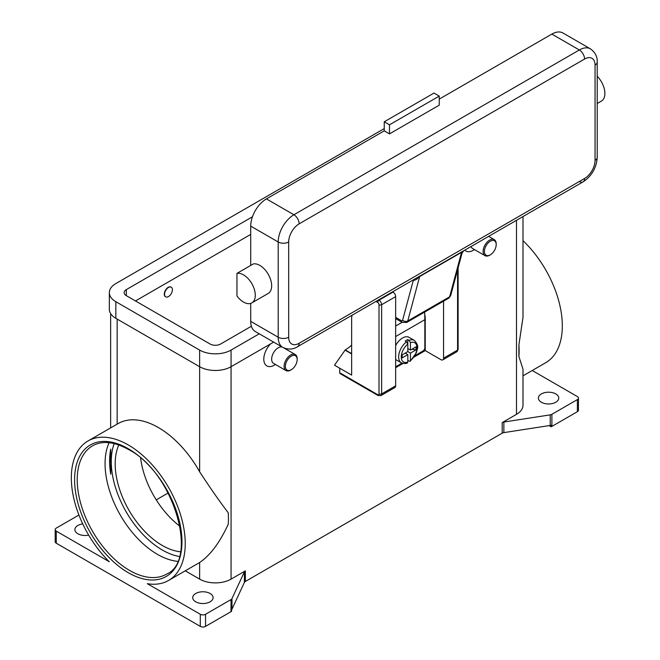 <?xml version="1.0" encoding="UTF-8"?>
<svg xmlns="http://www.w3.org/2000/svg" width="660" height="660" viewBox="0 0 660 660"><rect width="100%" height="100%" fill="white"/><g stroke="black" fill="none" stroke-linecap="round" stroke-linejoin="round"><path stroke-width="0.99" d="M110.748 449.097A74.069 42.76 -120 0 0 109.601 461.026A74.069 42.76 -120 0 0 110.748 474.284L110.748 449.097L110.748 474.284M177.598 561.338A74.069 42.76 60 0 1 157.435 554.359A74.069 42.76 60 0 1 105.064 463.65A74.069 42.76 60 0 1 109.098 442.695M200.293 626.373L56.273 543.221L56.273 531.127L109.255 561.718A80.545 46.505 60 0 1 71.329 477.832A80.545 46.505 60 0 1 88.011 440.962A80.545 46.505 60 0 1 150.076 462.536A80.545 46.505 60 0 1 185.237 543.601A80.545 46.505 60 0 1 168.556 580.47A80.545 46.505 60 0 1 147.312 583.688L200.293 614.279L200.293 626.373A3.704 2.137 0 0 0 202.909 627A3.704 2.137 0 0 0 205.532 626.373L205.532 614.279A3.704 2.137 180 0 1 202.909 614.905A3.704 2.137 180 0 1 200.293 614.279M88.011 440.962L118.123 423.571A80.545 46.505 60 0 1 199.642 471.784C210.226 488.02 219.755 501.674 228.228 512.754A80.545 46.505 -120 0 1 228.442 518.653A80.545 46.505 -120 0 1 228.228 524.296C219.755 542.627 210.226 555.365 199.642 562.501A80.545 46.505 60 0 1 198.668 563.087L168.556 580.47M56.273 543.221A3.704 2.137 0 0 1 55.184 541.712L55.184 529.617A3.704 2.137 180 0 1 56.273 528.107L78.919 515.023M56.273 531.127A3.704 2.137 180 0 1 55.184 529.617M88.679 535.111A10.18 5.882 180 0 1 77.872 533.775A10.18 5.882 180 0 1 74.894 529.617A10.18 5.882 180 0 1 82.731 523.891M185.262 570.826L199.642 579.125A22.217 12.829 0 0 0 231.066 579.125L245.355 570.875A3.704 2.137 0 0 0 244.769 571.321A3.704 2.137 0 0 0 244.398 571.832L231.974 598.604A3.704 2.137 180 0 1 231.602 599.123A3.704 2.137 180 0 1 231.016 599.569L205.532 614.279M195.715 601.804A10.18 5.882 180 0 1 192.728 597.646A10.18 5.882 180 0 1 199.015 592.218A10.18 5.882 180 0 1 210.111 593.488A10.18 5.882 180 0 1 213.097 597.646A10.18 5.882 180 0 1 206.811 603.083A10.18 5.882 180 0 1 195.715 601.804M231.016 599.569L231.016 611.663A3.704 2.137 0 0 0 231.602 611.218A3.704 2.137 0 0 0 231.619 611.201L231.619 609.691A3.704 2.137 0 0 0 231.974 609.188L244.398 582.417A3.704 2.137 180 0 1 244.769 581.897A3.704 2.137 180 0 1 245.355 581.46L245.355 570.875M551.892 426.401L551.892 414.307A3.704 2.137 180 0 1 551.125 414.653A3.704 2.137 180 0 1 550.234 414.859L550.234 425.444A3.704 2.137 0 0 0 551.092 425.246L551.092 426.756A3.704 2.137 0 0 0 551.125 426.748A3.704 2.137 0 0 0 551.892 426.401L577.376 411.691A3.704 2.137 0 0 0 578.457 410.182L578.457 398.087A3.704 2.137 180 0 1 577.376 399.597L577.376 411.691M550.234 425.444L503.861 432.622L503.861 422.037A3.704 2.137 0 0 0 502.961 422.251A3.704 2.137 0 0 0 502.194 422.59L516.491 414.34A22.217 12.829 0 0 0 523 405.265L523 369.179L518.892 356.483A80.545 46.505 -120 0 0 519.115 350.839A80.545 46.505 -120 0 0 518.892 344.941L523 317.377L523 216.538M502.194 422.59L502.194 433.174A3.704 2.137 180 0 1 502.961 432.836A3.704 2.137 180 0 1 503.861 432.622M502.194 433.174L245.355 581.46M231.016 611.663L205.532 626.373M551.092 426.756L549.128 425.617M532.232 370.507L577.376 396.569A3.704 2.137 180 0 1 578.457 398.087M555.769 393.929A10.18 5.882 180 0 1 558.756 398.087A10.18 5.882 180 0 1 552.469 403.516A10.18 5.882 180 0 1 541.373 402.245A10.18 5.882 180 0 1 538.387 398.087A10.18 5.882 180 0 1 544.673 392.65A10.18 5.882 180 0 1 555.769 393.929M523 240.661A80.545 46.505 60 0 1 562.32 325.891A80.545 46.505 60 0 1 545.639 362.769L523 375.837M503.861 422.037L550.234 414.859M474.499 249.596L473.286 250.297A14.817 8.555 -60 0 1 464.772 250.157M274.271 365.203L275.484 364.493L274.271 365.203A14.817 8.555 -60 0 1 263.959 361.193A14.817 8.555 -60 0 1 270.625 343.868M351.648 345.064A29.626 17.102 120 0 1 345.238 349.932L334.496 365.203L351.648 375.103L351.648 317.65L352.093 315.208M282.307 347.111A9.257 5.346 120 0 0 278.198 347.812A9.257 5.346 120 0 0 272.151 355.971A9.257 5.346 120 0 0 273.57 363.388L286.011 370.573A9.257 5.346 120 0 0 290.639 370.111L291.291 369.732A8.332 4.81 120 0 0 297.182 359.527A8.332 4.81 120 0 0 291.291 356.128A8.332 4.81 120 0 0 285.4 366.333A8.332 4.81 120 0 0 291.291 369.732L290.639 370.111M297.182 359.527L297.182 358.776A9.257 5.346 120 0 0 295.267 354.536A9.257 5.346 120 0 0 290.639 354.998A9.257 5.346 120 0 0 284.592 363.149A9.257 5.346 120 0 0 286.011 370.573M490.306 254.834L490.306 254.834A8.332 4.81 -60 0 1 484.415 251.435A8.332 4.81 -60 0 1 490.306 241.23A8.332 4.81 -60 0 1 496.196 244.629A8.332 4.81 -60 0 1 490.306 254.834L489.654 255.214A9.257 5.346 -60 0 1 485.026 255.667L472.585 248.49A9.257 5.346 -60 0 1 471.034 246.543M485.026 255.667A9.257 5.346 -60 0 1 483.607 248.251A9.257 5.346 -60 0 1 489.654 240.091A9.257 5.346 -60 0 1 494.282 239.638A9.257 5.346 -60 0 1 496.196 243.87L496.196 244.629M551.892 414.307L577.376 399.597M118.825 444.98A66.66 38.486 -120 0 0 162.327 545.49A66.66 38.486 -120 0 0 180.485 551.777M140.613 458.065A66.66 38.486 -120 0 0 180.04 526.366M518.892 356.483L518.892 344.941M168.168 492.979L156.238 499.867M250.701 234.424L135.481 300.943M251.386 326.254L220.588 344.033A7.409 4.273 180 0 1 210.111 344.033L126.316 295.655A7.409 4.273 180 0 1 124.146 292.627A7.409 4.273 180 0 1 126.316 289.608L252.45 216.785M259.256 333.803L231.066 350.08A22.217 12.829 180 0 1 199.642 350.08L115.846 301.702A22.217 12.829 180 0 1 109.337 292.627A22.217 12.829 180 0 1 115.846 283.561L384.252 128.593M273.652 342.119L231.066 366.712A22.217 12.829 180 0 1 199.642 366.712L115.846 318.334A22.217 12.829 180 0 1 109.337 309.26L109.337 292.627M165.569 296.752A5.552 3.209 -60 0 1 165.437 296.686A5.552 3.209 -60 0 1 164.587 292.231A5.552 3.209 -60 0 1 168.218 287.339A5.552 3.209 -60 0 1 170.989 287.067A5.552 3.209 -60 0 1 171.121 287.141M168.481 296.563A5.552 3.209 120 0 0 172.103 291.662A5.552 3.209 120 0 0 171.254 287.215A5.552 3.209 120 0 0 168.481 287.488A5.552 3.209 120 0 0 164.851 292.388A5.552 3.209 120 0 0 165.701 296.835A5.552 3.209 120 0 0 168.481 296.563M375.944 301.438L377.71 302.453A1.848 1.073 60 0 1 379.013 304.722L379.013 393.921A1.848 1.073 60 0 1 377.71 394.68L339.735 372.76L339.735 368.222M377.71 394.68A1.848 1.073 -60 0 0 378.089 395.53L340.123 373.609A1.848 1.073 120 0 0 341.047 373.51M339.735 372.76A1.848 1.073 120 0 0 340.123 373.609L378.089 395.53L380.87 395.62A3.704 2.137 -120 0 0 381.637 393.921A1.848 1.073 180 0 1 380.325 394.234A1.848 1.073 180 0 1 379.013 393.921M351.648 353.933L344.974 350.08M457.578 269.849L457.578 350.08A1.848 1.073 0 0 0 458.114 349.322L458.114 267.828M443.561 301.166L443.561 358.165A3.704 2.137 60 0 1 442.794 359.865A3.704 2.137 60 0 1 440.946 359.683L425.238 350.608L414.191 356.986M402.996 363.454L395.645 367.694M380.87 395.62L394.878 387.527A3.704 2.137 -120 0 0 395.645 385.836L395.645 296.637A3.704 2.137 -120 0 0 393.022 292.099L392.576 291.844M424.685 313.863L425.238 317.353L425.238 350.608M424.817 317.584L425.238 317.353M424.578 312.122A112.027 64.68 -120 0 1 424.842 319.696L424.842 347.812A2.591 1.493 -60 0 1 424.306 349.618A2.591 1.493 -60 0 1 423.01 350.988L415.066 355.575M395.645 366.787L401.973 363.132M395.645 345.659A12.961 7.483 -60 0 1 402.584 337.986A12.961 7.483 -60 0 1 409.06 337.342L414.298 340.37A12.961 7.483 120 0 0 409.126 340.362L410.438 342.647L410.438 350.08L416.08 346.822L416.08 349.849L410.438 353.108L407.822 351.59L407.822 344.157L406.51 341.872L405.199 341.121A12.961 7.483 -60 0 1 406.51 340.255A12.961 7.483 -60 0 1 407.822 339.603L409.126 340.362M406.51 341.872A12.961 7.483 120 0 0 399.127 353.273A12.961 7.483 120 0 0 401.338 362.818L396.099 359.791A12.961 7.483 -60 0 1 395.645 359.486M405.199 353.108L407.822 354.618L402.179 357.877L402.179 354.849L407.822 351.59M401.338 362.818C404.266 363.751 406.271 363.792 407.352 362.95L407.822 362.051L407.822 354.618M410.438 353.108L410.438 360.533L410.116 361.358L407.822 360.558M416.08 349.849L411.947 349.206M407.822 348.571L410.438 350.08M407.789 343.819L407.822 339.603M579.34 181.508A7.409 4.273 -120 0 0 583.044 181.871L297.611 346.665A7.409 4.273 -120 0 0 299.145 343.274A14.817 8.555 -60 0 1 288.676 337.227L288.676 241.981A7.409 4.273 180 0 1 283.437 243.235A7.409 4.273 180 0 1 278.198 241.981L278.198 337.227A7.409 4.273 0 0 0 283.437 338.481A7.409 4.273 0 0 0 288.676 337.227M412.607 280.277L413.061 280.533A11.113 6.41 -120 0 0 413.226 280.624L416.386 279.502L419.661 276.54L461.563 252.351L461.992 253.168L461.563 252.351A3.704 2.137 60 0 1 461.703 251.963A3.704 2.137 60 0 1 461.917 251.65M450.763 295.061A3.704 2.615 -165 0 1 450.697 295.507A3.704 2.615 -165 0 1 449.65 296.786A5.552 3.209 60 0 1 448.635 298.238L406.741 322.426A5.552 3.209 -120 0 0 407.756 320.974A3.704 2.615 15 0 1 405.166 321.387A3.704 2.615 15 0 1 402.608 320.248L413.226 280.624A3.704 2.186 118.9 0 0 413.143 279.964M402.608 320.248A1.848 1.073 60 0 1 401.338 320.636A3.704 2.137 120 0 0 402.105 322.336L395.645 318.599L402.105 322.336L395.645 326.048M288.676 241.981A14.817 8.555 -60 0 1 299.145 223.839L584.578 59.045A14.817 8.555 -60 0 1 595.056 65.093A7.409 4.273 0 0 0 597.217 62.073L597.217 157.319A7.409 4.273 180 0 1 595.056 160.339A14.817 8.555 -60 0 1 584.578 178.481L299.145 343.274M250.701 321.354L278.198 337.227A22.217 12.829 120 0 0 282.802 347.399L255.304 331.526A22.217 12.829 -60 0 1 250.701 321.354L250.701 303.402M250.701 265.435L250.701 226.108A22.217 12.829 -60 0 1 266.417 198.891L384.252 130.862L389.491 133.881L389.491 124.814L384.252 121.787L384.252 130.862M236.957 273.38L253.325 263.926A16.665 9.62 60 0 1 266.417 271.491A16.665 9.62 60 0 1 268.199 293.452L251.831 302.899A16.665 9.62 60 0 1 236.957 296.002L236.957 273.38A16.665 9.62 60 0 1 250.049 280.937A16.665 9.62 60 0 1 251.831 302.899M439.246 99.107L551.842 34.097A22.217 12.829 -60 0 1 562.955 33L590.452 48.873A22.217 12.829 120 0 0 579.34 49.978L293.906 214.764A22.217 12.829 120 0 0 278.198 241.981L250.701 226.108M389.491 124.814L439.246 96.088L439.246 105.154L389.491 133.881M439.246 96.088L434.008 93.06L384.252 121.787M597.217 76.279A16.665 9.62 60 0 1 599.635 79.101A16.665 9.62 60 0 1 601.425 101.071L597.217 103.496M114.188 443.594A72.212 41.695 -120 0 0 162.327 550.028A72.212 41.695 -120 0 0 179.371 556.487M77.22 479.721A74.069 42.76 60 0 1 92.557 445.813C102.308 440.393 114.345 441.647 128.667 449.576C173.877 472.593 199.13 560.068 166.625 574.101A74.069 42.76 60 0 1 129.591 570.438A74.069 42.76 60 0 1 77.22 479.721M128.279 572.707A75.916 43.832 -120 0 0 181.962 541.712A75.916 43.832 -120 0 0 128.279 448.726A75.916 43.832 -120 0 0 74.596 479.721A75.916 43.832 -120 0 0 128.279 572.707M244.398 571.832L244.398 582.417M231.974 609.188L231.974 598.604M231.066 350.08L231.066 579.125M516.491 220.3L516.491 414.34M117.15 319.085L117.15 424.132M199.642 562.501L199.642 579.125M199.642 350.08L199.642 471.784M115.846 318.334L115.846 301.702M126.316 295.655L126.316 289.608M395.645 296.637L381.637 304.722A1.848 1.073 180 0 1 380.325 305.036A1.848 1.073 180 0 1 379.013 304.722M393.022 292.099L379.013 300.185A1.848 1.073 120 0 0 378.089 301.166A1.848 1.073 120 0 0 377.71 302.453M345.238 349.932L351.648 353.636M443.561 358.165L457.578 350.08A3.704 2.137 60 0 1 456.811 351.78L442.794 359.865M395.645 385.836L381.637 393.921L381.637 304.722A3.704 2.137 -120 0 0 379.013 300.185L378.568 299.929M424.842 319.696L395.645 336.55M410.438 360.533A11.113 6.41 120 0 0 416.988 347.812A11.113 6.41 120 0 0 410.438 342.647M407.822 344.157A11.113 6.41 120 0 0 401.272 356.887A11.113 6.41 120 0 0 407.822 362.051M597.217 157.319C596.524 167.83 591.797 176.014 583.044 181.871L583.044 181.871A7.409 4.273 -120 0 0 584.578 178.481M297.611 346.665L297.611 346.665C293.106 349.561 288.173 349.808 282.802 347.399M461.563 252.351L449.65 296.786L407.756 320.974L419.661 276.54A3.704 2.137 60 0 1 419.81 276.152A3.704 2.137 60 0 1 420.016 275.839M413.061 280.533A3.704 2.137 120 0 0 413.02 280.038M401.338 320.636L395.645 317.344M299.145 223.839A7.409 4.273 -120 0 0 297.611 218.674A7.409 4.273 -120 0 0 293.906 214.764L266.417 198.891M584.578 59.045A7.409 4.273 -120 0 0 583.044 53.881A7.409 4.273 -120 0 0 579.34 49.978L551.842 34.097M595.056 65.093L595.056 160.339M402.105 322.336L406.741 322.426M110.641 427.894L110.641 313.599M110.641 462.066L110.641 458.832M494.282 239.638L488.639 236.379M283.825 347.927L295.267 354.536M458.114 349.322L456.811 351.78M410.116 361.358L416.386 352.778C416.93 348.678 420.04 346.748 414.298 340.37M463.757 250.742L462.115 252.904L450.697 295.507L448.635 298.238M597.217 62.073C597.473 56.719 595.221 52.322 590.452 48.873"/></g></svg>
